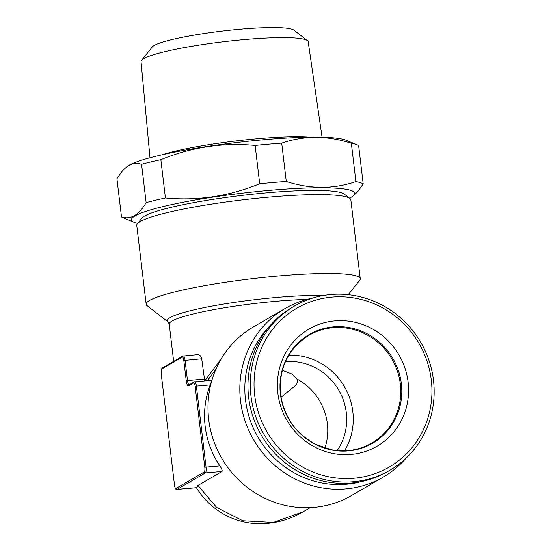 <?xml version="1.0" encoding="UTF-8"?>
<svg xmlns="http://www.w3.org/2000/svg" width="551" height="551" viewBox="0 0 551 551"><rect width="100%" height="100%" fill="white"/><g stroke="black" fill="none" stroke-linecap="round" stroke-linejoin="round"><path stroke-width="0.83" d="M204.71 380.941L201.721 358.811C200.915 355.684 199.338 354.327 196.982 354.741M204.738 380.893L221.743 358.019M211.164 380.376C211.722 380.369 211.398 381.891 210.2 384.935A87.265 83.525 59.8 0 0 219.856 465.912C221.757 468.729 222.48 470.582 222.025 471.47L197.919 485.5L216.688 507.485L242.819 520.778L273.289 522.458L303.091 511.831L310.254 507.664M215.93 369.191L207.41 380.665M281.017 397.292L296.7 384.564L297.457 380.775L296.906 379.005L291.858 374.012L282.319 370.293M197.919 485.5L196.431 487.683L177.098 489.35A1.026 0.985 -120.2 0 1 175.989 488.42L204.256 471.98A4.105 1.081 -94.9 0 0 204.8 467.331L195.144 386.361A4.105 1.081 -94.9 0 0 193.635 382.911L188.497 385.9A6.157 1.625 85.1 0 1 186.231 380.72L183.814 360.478A4.105 1.081 -94.9 0 0 182.305 357.027L161.746 368.984A1.026 0.985 -120.2 0 1 162.221 368.013L161.312 369.418L161.209 373.695M149.989 157.758L141.042 61.657A84.158 10.035 -6.8 0 1 141.511 60.417L152.228 47A71.844 8.568 -6.8 0 1 154.128 45.513A71.844 8.568 -6.8 0 1 227.453 30.463A71.844 8.568 -6.8 0 1 293.862 30.112L307.437 40.629A84.158 10.035 -6.8 0 1 308.181 41.724L322.08 137.233M351.338 143.26C327.328 135.477 304.118 135.436 281.706 143.143L286.279 181.479C310.282 189.262 333.493 189.303 355.905 181.596L351.338 143.26A123.197 14.691 -6.8 0 1 357.076 144.81A123.197 14.691 -6.8 0 1 358.632 145.602L363.199 183.938L357.613 191.796L352.599 196.328A112.418 13.403 -6.8 0 1 349.499 198.153M285.211 308.443L253.37 326.963A97.534 93.353 59.8 0 0 208.684 419.332A97.534 93.353 59.8 0 0 351.455 495.576L383.289 477.056A97.534 93.353 -120.2 0 1 253.556 439.691A97.534 93.353 -120.2 0 1 285.211 308.443A97.534 93.353 -120.2 0 1 312.878 298.001M406.046 458.17A97.534 93.353 -120.2 0 1 383.289 477.056M126.882 166.698L122.549 170.727L116.929 178.614L121.495 216.949C126.076 218.389 130.415 217.948 134.52 215.627C138.638 213.147 142.516 208.808 146.146 202.616L141.573 164.281C137.034 162.834 132.695 163.275 128.555 165.603L127.529 166.223A112.418 13.403 -6.8 0 1 129.01 165.266A112.418 13.403 -6.8 0 1 238.783 142.275A112.418 13.403 -6.8 0 1 345.904 140.188L357.076 144.81M355.905 181.596A123.197 14.691 -6.8 0 1 363.199 183.938M389.963 470.203L387.656 471.553A94.965 90.894 -120.2 0 1 248.639 397.312A94.965 90.894 -120.2 0 1 292.154 307.375L294.468 306.032A94.965 90.894 -120.2 0 1 420.785 342.412A94.965 90.894 -120.2 0 1 389.963 470.203A94.965 90.894 -120.2 0 1 250.953 395.969A94.965 90.894 -120.2 0 1 294.468 306.032M162.097 154.783A86.755 10.345 -6.8 0 1 309.614 137.192M137.66 223.41A112.418 13.403 -6.8 0 1 134.224 222.37L123.052 217.748A123.197 14.691 -6.8 0 1 121.495 216.949M285.418 361.642A56.464 54.046 -120.2 0 1 315.847 367.992A56.464 54.046 -120.2 0 1 337.157 450.573M146.146 202.616A123.197 14.691 -6.8 0 1 165.424 197.988C197.602 201.019 229.03 196.273 259.7 183.765L255.134 145.43A123.197 14.691 -6.8 0 1 281.706 143.143M259.7 183.765A123.197 14.691 -6.8 0 1 286.279 181.479M141.573 164.281A123.197 14.691 -6.8 0 1 160.851 159.645L165.424 197.988M255.134 145.43C222.948 142.399 191.528 147.138 160.851 159.645M348.232 294.668L359.651 280.363A107.796 12.852 173.2 0 0 360.244 278.737L350.842 199.889A107.796 12.852 173.2 0 0 349.885 198.45L344.23 194.069A102.665 12.239 173.2 0 0 241.751 195.44A102.665 12.239 173.2 0 0 141.821 218.203L137.357 223.796A107.796 12.852 173.2 0 0 136.765 225.421L146.167 304.262A107.796 12.852 173.2 0 0 147.124 305.702L168.089 321.956A88.766 10.586 -6.8 0 1 170.135 317.603A88.766 10.586 -6.8 0 1 236.386 302.1A88.766 10.586 -6.8 0 1 323.396 295.488M134.224 222.37A112.418 13.403 -6.8 0 1 135.043 215.875A112.418 13.403 -6.8 0 1 267.993 190.494A112.418 13.403 -6.8 0 1 352.599 196.328M141.511 60.417A84.158 10.035 -6.8 0 1 143.735 58.681A84.158 10.035 -6.8 0 1 229.636 41.043A84.158 10.035 -6.8 0 1 307.437 40.629M360.244 278.737A107.796 12.852 173.2 0 0 266.05 277.146A107.796 12.852 173.2 0 0 149.61 300.412A107.796 12.852 173.2 0 0 146.167 304.262M361.635 481.533A93.422 89.42 -120.2 0 1 257.985 437.115A93.422 89.42 -120.2 0 1 270.61 325.056M254.686 395.267A91.886 87.946 -120.2 0 1 377.786 305.419A91.886 87.946 -120.2 0 1 396.493 462.323A91.886 87.946 -120.2 0 1 254.686 395.267M349.885 198.45A107.796 12.852 173.2 0 0 242.282 199.896A107.796 12.852 173.2 0 0 137.357 223.796M344.492 450.828A62.366 59.694 59.8 0 0 344.485 386.802A62.366 59.694 59.8 0 0 288.834 355.14M277.869 393.269A67.759 64.86 -120.2 0 1 368.647 327.012A67.759 64.86 -120.2 0 1 382.442 442.722A67.759 64.86 -120.2 0 1 277.869 393.269M306.99 299.372A87.265 10.407 173.2 0 0 192.154 314.228A87.265 10.407 173.2 0 0 169.219 324.174L173.655 361.366M183.173 355.932A5.131 1.357 85.1 0 1 183.331 355.877A5.131 1.357 85.1 0 1 185.06 360.244L187.471 380.486A5.131 1.357 -94.9 0 0 189.096 384.853M201.721 358.811L183.814 360.478M161.746 368.984A4.105 1.081 -94.9 0 0 161.202 373.633L174.481 484.97A4.105 1.081 -94.9 0 0 175.989 488.42M219.856 465.912L206.046 467.096A5.131 1.357 85.1 0 1 205.365 472.91A1.026 0.985 -120.2 0 1 204.256 471.98M222.025 471.47L205.365 472.91L177.098 489.35A5.131 1.357 85.1 0 1 176.933 489.405L196.459 487.725M174.488 485.038L174.447 485.011C175.624 490.783 175.921 488.579 176.933 489.405M161.202 373.633L174.481 484.97M186.231 380.72L204.139 379.054M188.497 385.9A1.026 0.985 -120.2 0 1 188.965 384.929L194.104 381.939A1.026 0.985 59.8 0 1 194.503 381.815A5.131 1.357 85.1 0 1 194.661 381.76A5.131 1.357 85.1 0 1 196.39 386.127L195.144 386.361M210.2 384.935L196.39 386.127L206.046 467.096L204.8 467.331M182.305 357.027A1.026 0.985 -120.2 0 1 182.774 356.056L162.221 368.013M296.906 379.005A56.464 54.046 -120.2 0 1 327.349 423.657A56.464 54.046 -120.2 0 1 324.918 448.094M211.302 380.328L194.104 381.939A1.026 0.985 59.8 0 0 193.635 382.911M309.015 335.277A62.366 59.694 -120.2 0 1 391.975 359.169A62.366 59.694 -120.2 0 1 371.732 443.1C359.149 450.243 345.594 452.433 331.068 449.671L315.475 444.258C295.584 433.437 283.951 416.749 280.569 394.199C278.579 368.35 288.063 348.707 309.015 335.277M280.425 394.089A62.917 60.224 -120.2 0 1 364.714 332.57A62.917 60.224 -120.2 0 1 377.525 440.008A62.917 60.224 -120.2 0 1 280.425 394.089M303.098 511.824C287.422 520.902 270.94 524.772 253.639 523.45C244.947 522.665 236.716 520.481 228.954 516.893C215 510.178 204.159 500.439 196.431 487.69M182.774 356.056L197.478 354.665M169.219 324.174L168.089 321.956"/></g></svg>
